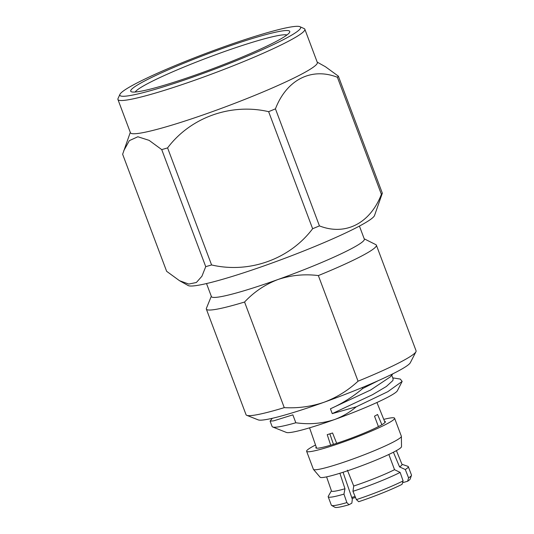 <?xml version="1.0" encoding="UTF-8"?>
<svg xmlns="http://www.w3.org/2000/svg" width="534" height="534" viewBox="0 0 534 534"><rect width="100%" height="100%" fill="white"/><g stroke="black" fill="none" stroke-linecap="round" stroke-linejoin="round"><path stroke-width="0.8" d="M240.754 57.672A84.939 7.836 159.4 0 1 199.93 73.438A84.939 7.836 159.4 0 1 131.324 91.741A84.939 7.836 159.4 0 1 179.711 64.934A84.939 7.836 159.4 0 1 289.662 32.227A84.939 7.836 159.4 0 1 240.754 57.672M359.422 226.076L364.321 239.112A81.675 7.536 159.4 0 1 277.967 279.516A81.675 7.536 159.4 0 1 211.417 296.584L206.518 283.554M330.679 445.182L327.222 434.649A36.239 3.344 -20.6 0 0 332.562 432.987L336.674 443.3M378.419 426.606L374.514 416.18A36.239 3.344 -20.6 0 0 376.163 415.292A36.239 3.344 -20.6 0 0 377.578 414.477L381.883 424.724M286.945 34.97A81.675 7.536 -20.6 0 0 182.034 67.845A81.675 7.536 -20.6 0 0 135.169 92.015M175.532 65.435A96.567 8.911 159.4 0 1 299.948 26.7A96.567 8.911 159.4 0 1 244.932 57.171A96.567 8.911 159.4 0 1 119.936 94.364A96.567 8.911 159.4 0 1 175.532 65.435M119.936 94.364L118.027 98.523A99.838 9.212 -20.6 0 0 117.927 99.478A99.838 9.212 -20.6 0 0 247.255 60.082A99.838 9.212 -20.6 0 0 304.834 29.223A99.838 9.212 -20.6 0 0 304.133 28.576L299.948 26.7M117.927 99.478L130.423 132.726A99.838 9.212 -20.6 0 0 259.751 93.33A99.838 9.212 -20.6 0 0 317.329 62.478L304.834 29.223M275.444 108.843A115.684 10.673 159.4 0 1 272.066 110.258A115.684 10.673 159.4 0 1 268.635 111.673L312.63 228.726A115.684 10.673 -20.6 0 0 316.061 227.304A115.684 10.673 -20.6 0 0 319.439 225.889C345.298 236.041 370.149 223.532 381.389 194.323L337.395 77.27C311.335 67.07 286.584 79.833 275.444 108.843L319.439 225.889M317.203 62.138L325.466 66.757L338.349 76.148A115.684 10.673 159.4 0 1 337.395 77.27M130.296 132.392L122.64 154.259L166.635 271.312L179.517 280.704L188.188 285.55A99.838 9.212 -20.6 0 0 316.982 245.587A99.838 9.212 -20.6 0 0 374.528 215.509L382.344 193.195A115.684 10.673 159.4 0 1 381.389 194.323M384.553 421.326A37.146 3.424 159.4 0 1 385.374 421.693A37.146 3.424 159.4 0 1 346.105 440.069A37.146 3.424 159.4 0 1 315.841 447.832A37.146 3.424 159.4 0 1 316.215 447.011M383.766 419.377A46.992 4.339 159.4 0 1 394.593 418.229L401.354 436.218A46.992 4.339 159.4 0 1 401.381 436.365L401.515 446.644A43.501 4.012 159.4 0 1 355.497 468.024A43.501 4.012 159.4 0 1 320.126 477.236L313.458 469.406A46.992 4.339 159.4 0 1 313.385 469.286L306.623 451.297A46.992 4.339 159.4 0 1 315.527 445.022M401.381 436.365A46.992 4.339 159.4 0 1 351.672 459.46A46.992 4.339 159.4 0 1 313.458 469.406M394.593 418.229A46.992 4.339 159.4 0 1 344.911 441.471A46.992 4.339 159.4 0 1 306.623 451.297M393.418 452.225L399.552 466.89L405.306 469.54A42.8 3.952 -20.6 0 0 408.316 466.663A42.8 3.952 -20.6 0 0 407.923 466.342L401.955 464.286M402.543 482.716L407.616 481.247A40.31 3.718 -20.6 0 0 410.179 479.018L411.467 475.394A42.8 3.952 -20.6 0 0 411.48 475.06L408.316 466.663M405.306 469.54L408.583 477.863L407.616 481.247M331.42 490.799L328.29 496.273A42.8 3.952 -20.6 0 0 328.196 496.774A42.8 3.952 -20.6 0 0 343.956 494.117L344.977 488.75L339.891 473.264M343.956 494.117L346.866 502.594L348.996 504.737L351.839 503.155L352.333 499.223L343.048 472.27M333.45 444.335L329.852 433.848M347.394 470.18L353.722 486.027L352.947 491.313A42.8 3.952 -20.6 0 0 400.133 472.41L394.533 469.68L388.852 454.467M352.947 491.313L356.398 499.617L358.708 501.706A40.31 3.718 -20.6 0 0 402.042 484.345L403.103 480.907L400.133 472.41M326.581 476.869L331.481 490.973A37.68 3.478 -20.6 0 0 344.977 488.75M353.722 486.027A37.68 3.478 -20.6 0 0 394.533 469.68M399.552 466.89A37.68 3.478 -20.6 0 0 402.029 464.46L396.422 450.623M338.349 76.148L382.344 193.195M211.584 264.951L167.589 147.898A115.684 10.673 159.4 0 1 161.735 149.607L205.73 266.653A115.684 10.673 159.4 0 0 211.584 264.951C249.118 273.708 289.622 259.337 312.63 228.726M179.517 280.704L188.782 284.061L196.365 282.499L201.925 276.232L205.73 266.653M123.801 150.635L129.348 140.636L137.872 136.757L149.106 140.355L161.735 149.607M167.589 147.898C190.404 117.5 230.808 102.875 268.635 111.673M362.279 387.524L362.659 388.545L378.259 380.662M392.737 377.872L400.286 379.073L402.155 381.409L387.817 391.682L356.245 406.815C349.783 412.315 342.528 416.573 334.478 419.577C321.902 423.616 309.019 424.677 295.823 422.768L292.852 414.858L273.642 420.845L270.097 421.139L272.113 426.499A70.568 6.508 159.4 0 0 272.68 426.986A70.568 6.508 159.4 0 0 295.823 422.768M402.162 381.409L397.383 390.734A59.581 5.5 159.4 0 1 334.478 419.577A59.581 5.5 159.4 0 1 286.411 432.447L272.68 426.986M356.245 406.815L332.248 413.623L372.505 394.713L386.362 386.483L392.877 380.535L393.131 378.926L391.729 375.188M362.659 388.545C352.867 396.835 342.127 403.591 330.433 408.797L332.248 413.623M408.583 477.863A42.8 3.952 -20.6 0 0 411.467 475.394M328.196 496.774L331.354 505.177A42.8 3.952 -20.6 0 0 331.581 505.418L334.938 507.3A40.31 3.718 -20.6 0 0 348.996 504.737M331.581 505.418A42.8 3.952 -20.6 0 0 346.866 502.594M356.398 499.617A42.8 3.952 -20.6 0 0 403.103 480.907M272.307 418.296L270.097 421.139M244.565 302.03C253.924 292.005 265.058 284.502 277.967 279.516C291.11 275.164 304.567 273.855 318.351 275.577L358.047 381.189C348.121 390.414 336.8 397.429 324.091 402.242C311.249 406.601 297.965 408.397 284.262 407.642L244.565 302.03A90.82 8.377 159.4 0 1 206.344 309.093A90.82 8.377 159.4 0 1 206.404 308.312L211.304 296.283M364.208 238.811L375.816 244.632A90.82 8.377 159.4 0 1 376.377 245.186A90.82 8.377 159.4 0 1 318.351 275.577M284.262 407.642A90.82 8.377 159.4 0 1 246.775 415.332A90.82 8.377 159.4 0 1 246.041 414.704L206.344 309.093M376.377 245.186L416.073 350.791A90.82 8.377 159.4 0 1 415.939 351.746A90.82 8.377 159.4 0 1 358.047 381.189M415.939 351.746L410.332 362.699A81.675 7.536 159.4 0 1 324.091 402.242A81.675 7.536 159.4 0 1 258.202 419.878L246.775 415.332M330.433 408.797L370.716 389.96L390.334 376.864L392.891 373.793M351.686 497.361A26.139 2.41 -20.6 0 0 355.083 496.466M352.039 498.389L355.524 497.521L352.046 498.402M309.56 427.834L316.629 448.193M376.931 402.509L385.027 422.487"/></g></svg>
